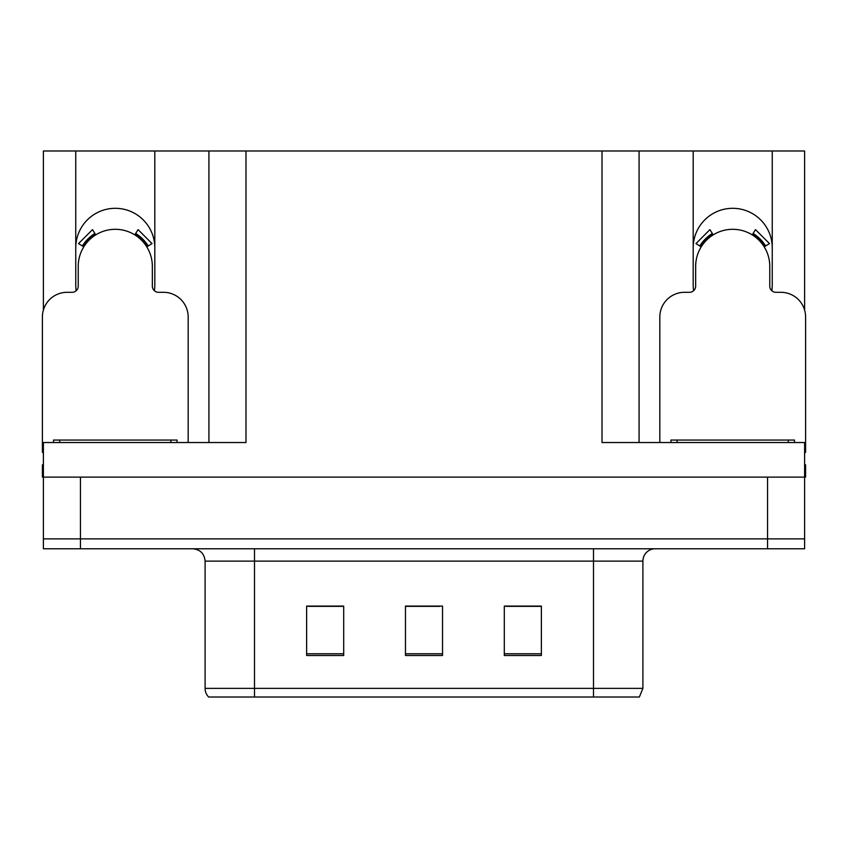 <?xml version="1.0" encoding="UTF-8"?>
<svg xmlns="http://www.w3.org/2000/svg" width="848" height="848" viewBox="0 0 848 848"><rect width="100%" height="100%" fill="white"/><g stroke="black" fill="none" stroke-linecap="round" stroke-linejoin="round"><path stroke-width="1.27" d="M771.818 290.716A39.527 39.527 0 0 0 772.242 284.896L772.242 150.986L804.614 150.986L804.614 310.103M154.389 290.716A39.527 39.527 0 0 0 154.813 284.896L154.813 150.986L208.926 150.986L208.926 442.529M772.242 247.839A39.527 39.527 0 0 0 732.714 208.311A39.527 39.527 0 0 0 693.187 247.839M75.758 247.839A39.527 39.527 0 0 1 115.286 208.311A39.527 39.527 0 0 1 154.813 247.839M208.926 150.986L602.016 150.986L602.016 442.529L804.614 442.529L804.614 477.117L43.386 477.117L43.386 538.883L80.454 538.883L43.386 538.883L43.386 548.773L80.454 548.773L80.454 538.883L767.546 538.883L80.454 538.883L80.454 477.117M43.386 464.768L42.4 464.768L42.4 477.117L43.386 477.117L43.386 442.529L245.984 442.529L245.984 150.986M76.182 290.716A39.527 39.527 0 0 1 75.758 284.896L75.758 150.986L43.386 150.986L43.386 310.103M80.454 548.773L804.614 548.773L804.614 538.883L767.546 538.883L804.614 538.883L804.614 477.117L805.6 477.117L805.6 464.768L804.614 464.768M602.016 150.986L639.074 150.986L639.074 442.529M639.074 150.986L693.187 150.986L693.187 284.896A39.527 39.527 0 0 0 693.611 290.716M772.242 150.986L693.187 150.986M75.758 150.986L154.813 150.986M642.901 688.364L639.371 697.014L593.494 697.014L593.494 688.364L642.901 688.364L642.901 561.122A12.349 12.349 0 0 1 655.26 548.773M205.099 688.364L254.506 688.364L254.506 697.014L593.494 697.014L208.629 697.014A12.349 12.349 0 0 1 205.099 688.364L205.099 561.122C204.368 553.617 200.245 549.504 192.74 548.773M541.363 655.504L541.363 606.087L504.295 606.087L504.295 655.504L541.363 655.504M343.705 655.504L343.705 606.087L306.637 606.087L306.637 655.504L343.705 655.504M442.529 655.504L442.529 606.087L405.471 606.087L405.471 655.504L442.529 655.504M336.285 606.341L326.575 606.087M308.047 606.341L343.705 606.341M533.975 606.087L524.265 606.341M505.726 606.341L541.363 606.341M405.471 606.341L439.54 606.341M421.011 606.341L411.301 606.341M188.171 442.529L188.171 317.014A24.709 24.709 0 0 0 163.463 292.306L158.523 292.306A6.18 6.18 0 0 1 152.343 286.136L152.343 266.367A37.058 37.058 0 0 0 115.286 229.31A37.058 37.058 0 0 0 78.228 266.367L78.228 286.136A6.18 6.18 0 0 1 72.048 292.306L67.109 292.306A24.709 24.709 0 0 0 42.4 317.014L42.4 452.408A24.709 24.709 0 0 1 43.386 452.429M134.811 234.864L138.065 229.617L152.036 243.599L146.789 246.842M83.782 246.842L78.535 243.599L92.506 229.617L95.76 234.864M53.519 442.529L53.519 440.059L177.052 440.059L177.052 442.529M804.614 452.429A24.709 24.709 0 0 1 805.6 452.408L805.6 317.014A24.709 24.709 0 0 0 780.891 292.306L775.952 292.306A6.18 6.18 0 0 1 769.772 286.136L769.772 266.367A37.058 37.058 0 0 0 732.714 229.31A37.058 37.058 0 0 0 695.657 266.367L695.657 286.136A6.18 6.18 0 0 1 689.477 292.306L684.537 292.306A24.709 24.709 0 0 0 659.829 317.014L659.829 442.529M752.24 234.864L755.494 229.617L769.465 243.599L764.218 246.842M701.211 246.842L695.964 243.599L709.935 229.617L713.189 234.864M670.948 442.529L670.948 440.059L794.481 440.059L794.481 442.529M767.546 477.117L767.546 548.773M593.494 548.773L593.494 561.122L205.099 561.122M642.901 561.122L593.494 561.122L593.494 688.364L254.506 688.364L254.506 548.773M442.529 653.787L405.471 653.787M343.705 653.787L306.637 653.787M541.363 653.787L504.295 653.787M148.199 245.973A38.722 38.722 0 0 0 135.68 233.454M94.891 233.454A38.722 38.722 0 0 0 82.373 245.973M147.139 246.63A37.471 37.471 0 0 0 135.023 234.514M95.548 234.514A37.471 37.471 0 0 0 83.433 246.63M170.872 440.059L170.872 442.529M59.699 440.059L59.699 442.529M765.627 245.973A38.722 38.722 0 0 0 753.109 233.454M712.32 233.454A38.722 38.722 0 0 0 699.801 245.973M764.567 246.63A37.471 37.471 0 0 0 752.452 234.514M712.977 234.514A37.471 37.471 0 0 0 700.861 246.63M788.301 440.059L788.301 442.529M677.128 440.059L677.128 442.529"/></g></svg>
